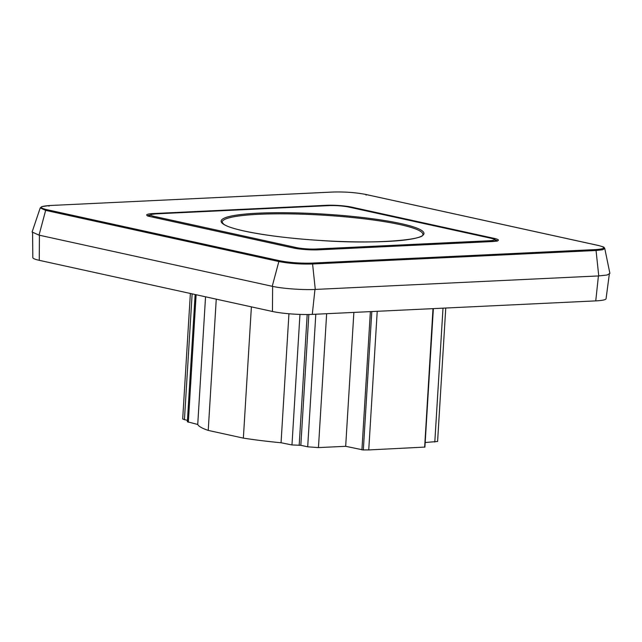 <?xml version="1.0" encoding="UTF-8"?>
<svg xmlns="http://www.w3.org/2000/svg" width="642" height="642" viewBox="0 0 642 642"><rect width="100%" height="100%" fill="white"/><g stroke="black" fill="none" stroke-linecap="round" stroke-linejoin="round"><path stroke-width="0.96" d="M609.298 274.262L606.072 298.699A28.344 3.7 -176.5 0 1 595.752 300.881L312.285 314.387A28.344 3.7 -176.5 0 1 272.457 311.482L39.258 260.331A28.344 3.7 -176.5 0 1 32.814 257.594L32.59 232.942M187.44 420.438L182.689 419.025L190.369 293.474M205.544 296.805L197.736 424.474L187.36 421.754L195.136 294.526M216.258 299.156L208.233 430.413A112.864 14.734 -176.5 0 1 197.736 424.474M251.391 306.868L243.366 438.117L208.233 430.413M288.94 313.761L281.052 442.755A112.864 14.734 -176.5 0 1 243.366 438.117M308.834 314.5L300.833 445.315L291.974 444.946L281.052 442.755M353.87 312.405L345.677 446.302L318.456 447.602L307.695 446.816L300.833 445.315M377.223 311.29L368.749 449.938A16.515 2.159 3.5 0 0 363.332 449.978L345.677 446.302M432.997 308.633L424.659 447.097L368.749 449.938M445.757 308.024L437.595 441.463L425.173 442.515M312.285 314.387L314.957 289.454M40.221 207.92L32.1 232.011L39.034 235.141L45.654 210.375L40.221 207.92L41.682 206.652L49.498 205.536L333.078 192.038C344.722 191.709 355.499 192.496 365.418 194.39L598.609 245.549C606.425 247.539 605.382 248.887 595.463 249.594L311.996 263.1C300.352 263.429 289.574 262.642 279.655 260.748L46.465 209.589C38.648 207.599 39.692 206.251 49.611 205.544L48.936 206.154M39.034 235.141L272.232 286.3C282.32 288.595 302.904 290.096 315.286 289.438L598.753 275.924L607.163 275.001L609.9 273.396L604.772 248.494L602.629 249.754L596.049 250.484L312.582 263.99C300.44 264.327 289.197 263.509 278.853 261.535L45.654 210.375A1.019 0.778 -77.6 0 1 46.465 209.589M422.035 230.711A101.605 13.265 -176.5 0 1 342.282 241.536A101.605 13.265 -176.5 0 1 223.071 223.922A101.605 13.265 -176.5 0 1 302.823 213.096A101.605 13.265 -176.5 0 1 422.035 230.711M420.975 231.65A100.585 13.129 -176.5 0 1 422.885 234.49C425.429 239.659 374.519 244.602 320.013 240.437C274.006 237.676 231.192 230.237 223.609 224.098L222.092 222.212A100.585 13.129 -176.5 0 1 288.78 213.874A100.585 13.129 -176.5 0 1 400.03 224.596A100.585 13.129 -176.5 0 1 420.975 231.65M272.625 286.38L272.457 311.482M598.424 275.94L595.752 300.881M192.135 293.867L184.431 419.78M196.123 294.742L188.331 422.211M299.958 314.42L291.974 444.946M307.181 314.516L299.18 445.412M315.808 314.219L307.695 446.816M326.65 313.705L318.456 447.602M370.378 311.619L361.919 449.865M371.798 311.555L363.332 449.978M442.996 308.16L434.803 442.057M39.427 235.229L39.258 260.331M598.753 275.924L596.049 250.484A1.019 0.65 -92.7 0 0 595.463 249.594M315.286 289.438L312.582 263.99A1.019 0.65 -92.7 0 0 311.996 263.1M272.232 286.3L278.853 261.535L279.655 260.748M366.133 195.104L365.571 194.406C355.556 192.488 344.682 191.693 332.965 192.022L49.498 205.536M351.784 207.149L494.3 238.407A18.016 2.351 -176.5 0 1 491.836 241.577L318.601 249.834A18.016 2.351 -176.5 0 1 293.29 247.989L150.782 216.731A18.016 2.351 -176.5 0 1 153.237 213.561L326.473 205.304A18.016 2.351 -176.5 0 1 351.784 207.149A1.019 0.778 102.4 0 0 351.15 207.559M494.3 238.407A1.019 0.778 102.4 0 0 493.586 238.944M495.03 239.835A16.997 2.215 -176.5 0 1 497.213 240.838M318.601 249.834A1.019 0.65 -92.7 0 0 318.496 249.826C309.452 250.075 301.106 249.465 293.442 248.005A1.019 0.778 -77.6 0 1 293.587 248.053M293.29 247.989A1.019 0.778 -77.6 0 1 293.442 248.005L150.934 216.739A1.019 0.778 -77.6 0 1 151.087 216.795M150.782 216.731A1.019 0.778 -77.6 0 1 150.934 216.739L147.644 216.025M147.772 215.768A16.997 2.215 -176.5 0 1 150.059 215.038M153.237 213.561A1.019 0.65 87.3 0 1 153.703 214.003M326.473 205.304A1.019 0.65 87.3 0 1 326.914 205.697M316.049 249.016L489.284 240.758A13.972 1.822 3.5 0 0 491.194 238.302L348.686 207.045A13.972 1.822 3.5 0 0 329.057 205.609L155.821 213.866A13.972 1.822 3.5 0 0 153.911 216.322L296.419 247.587A13.972 1.822 3.5 0 0 316.049 249.016A1.019 0.65 87.3 0 1 316.626 249.89M489.284 240.758A1.019 0.65 87.3 0 1 489.862 241.657M494.179 241.392A14.991 1.958 3.5 0 0 495.327 240.718C494.46 239.249 496.202 239.763 491.347 238.318A1.019 0.778 -77.6 0 1 491.499 238.375M491.194 238.302A1.019 0.778 -77.6 0 1 491.347 238.318L348.839 207.053A1.019 0.778 -77.6 0 1 348.991 207.109M348.686 207.045A1.019 0.778 -77.6 0 1 348.839 207.053C342.724 205.889 336.095 205.4 328.945 205.6A1.019 0.65 -92.7 0 0 328.832 205.625M329.057 205.609A1.019 0.65 -92.7 0 0 328.945 205.6L155.717 213.858L151.055 214.484L149.658 215.889A14.991 1.958 3.5 0 0 150.71 216.691M153.911 216.322A1.019 0.778 102.4 0 0 153.085 217.213M296.419 247.587A1.019 0.778 102.4 0 0 295.601 248.422M433.366 308.617L424.892 447.201M365.571 194.406L598.769 245.557C605.936 247.684 603.279 246.833 604.772 248.494M497.309 241.111L318.496 249.826M149.658 215.889L149.618 216.418M495.327 240.718L495.303 241.256"/></g></svg>

